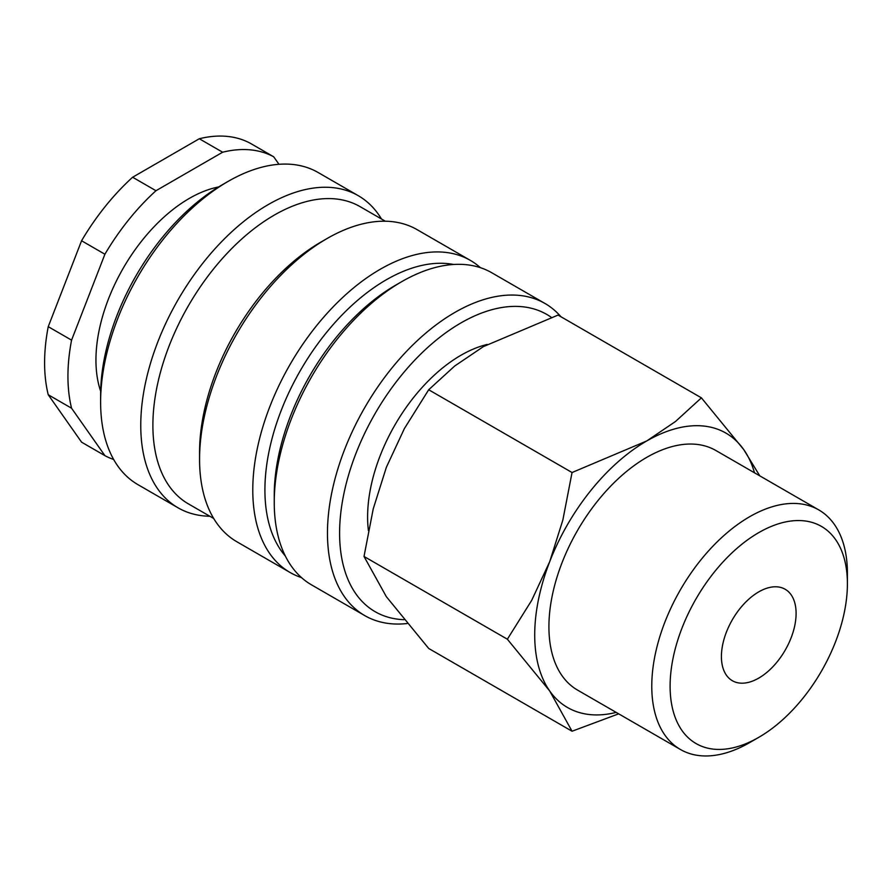 <?xml version="1.0" encoding="UTF-8"?>
<svg xmlns="http://www.w3.org/2000/svg" width="892" height="892" viewBox="0 0 892 892"><rect width="100%" height="100%" fill="white"/><g stroke="black" fill="none" stroke-linecap="round" stroke-linejoin="round"><path stroke-width="1.34" d="M487.222 344.446A132.027 76.221 120 0 0 367.604 516.959A132.027 76.221 120 0 0 368.407 530.562M560.934 316.738A180.206 104.041 120 0 0 544.99 303.481A180.206 104.041 120 0 0 406.128 351.771A180.206 104.041 120 0 0 327.464 533.126A180.206 104.041 120 0 0 364.783 615.614A180.206 104.041 120 0 0 407.087 623.541M551.234 317.284A171.632 99.09 120 0 0 417.534 357.268A171.632 99.09 120 0 0 339.596 533.126A171.632 99.09 120 0 0 403.909 619.684M544.99 303.481L491.782 272.762A180.206 104.041 120 0 0 401.679 281.694L395.602 285.195A171.632 99.09 120 0 0 274.245 495.394L274.245 502.397A180.206 104.041 120 0 0 311.576 584.896L364.783 615.614M453.627 264.478A171.632 99.09 120 0 0 329.025 329.427A171.632 99.09 120 0 0 264.913 490.009A171.632 99.09 120 0 0 285.317 555.995M480.409 267.678A180.206 104.041 120 0 0 470.307 260.364A180.206 104.041 120 0 0 331.445 308.643A180.206 104.041 120 0 0 252.782 490.009A180.206 104.041 120 0 0 290.101 572.497A180.206 104.041 120 0 0 301.474 577.592M470.307 260.364L417.099 229.645A180.206 104.041 120 0 0 326.996 238.577L320.919 242.078A171.632 99.09 120 0 0 199.563 452.277L199.563 459.28A180.206 104.041 120 0 0 236.893 541.779L290.101 572.497M385.333 221.216L360.067 206.632A171.632 99.09 120 0 0 227.806 252.603A171.632 99.09 120 0 0 152.889 425.328A171.632 99.09 120 0 0 188.435 503.902L213.712 518.486M381.475 218.986A180.206 104.041 120 0 0 358.283 195.694A180.206 104.041 120 0 0 219.421 243.973A180.206 104.041 120 0 0 140.758 425.328A180.206 104.041 120 0 0 178.077 507.827A180.206 104.041 120 0 0 209.843 516.256M358.283 195.694L318.143 172.513A180.206 104.041 120 0 0 228.04 181.444L221.974 184.945A171.632 99.09 120 0 0 100.618 395.145L100.618 402.147A180.206 104.041 120 0 0 137.937 484.646L178.077 507.827M218.585 186.952A132.027 76.221 120 0 0 95.946 360.112A132.027 76.221 120 0 0 100.662 391.22M48.235 326.673L71.572 340.142L104.91 254.231L81.573 240.762L48.235 326.673A171.632 99.09 120 0 0 44.6 362.81A171.632 99.09 120 0 0 48.235 394.743L81.573 442.176L104.91 455.645L71.572 408.224L48.235 394.743M71.572 340.142A171.632 99.09 120 0 0 67.937 376.279A171.632 99.09 120 0 0 71.572 408.224M759.794 475.871L743.75 449.624L701.402 397.843L675.434 421.548L646.733 440.96L572.051 472.526L562.841 520.081L549.717 561.648L531.677 600.383L507.37 639.218L549.717 690.999L572.051 731.228L618.669 713.834M754.509 472.816A158.43 91.463 120 0 0 743.75 449.624A158.43 91.463 120 0 0 646.733 440.96A158.43 91.463 120 0 0 549.717 561.648A158.43 91.463 120 0 0 534.709 634.992A158.43 91.463 120 0 0 549.717 690.999A158.43 91.463 120 0 0 616.182 712.396M572.051 731.228L428.695 648.462L386.348 596.681L364.014 556.452L373.224 508.897L386.348 467.33L404.377 428.595L428.695 389.759L454.664 366.043L483.364 346.631L558.046 315.077L701.402 397.843M818.756 509.901A138.327 79.867 120 0 0 712.162 546.963A138.327 79.867 120 0 0 651.773 686.171A138.327 79.867 120 0 0 680.429 749.492L577.57 690.107A138.327 79.867 -60 0 1 548.914 626.786A138.327 79.867 -60 0 1 609.303 487.578A138.327 79.867 -60 0 1 715.897 450.516L818.756 509.901A138.327 79.867 120 0 1 847.4 573.221L847.4 583.814A125.359 72.375 120 0 0 758.758 532.624A125.359 72.375 120 0 0 670.104 686.171A125.359 72.375 120 0 0 758.758 737.349A125.359 72.375 120 0 0 847.4 583.814M796.099 613.428A52.806 30.484 -60 0 1 773.041 666.569A52.806 30.484 -60 0 1 732.354 680.719A52.806 30.484 -60 0 1 721.416 656.545A52.806 30.484 -60 0 1 744.463 603.405A52.806 30.484 -60 0 1 785.161 589.255A52.806 30.484 -60 0 1 796.099 613.428M680.429 749.492A138.327 79.867 120 0 0 749.592 742.635L758.758 737.349M428.695 389.759L572.051 472.526M364.014 556.452L507.37 639.218M222.632 152.22L199.295 138.751L132.629 177.24L155.966 190.721L222.632 152.22A171.632 99.09 120 0 1 273.688 156.791L278.973 164.295M199.295 138.751A171.632 99.09 120 0 1 250.351 143.311L273.688 156.791M132.629 177.24A171.632 99.09 120 0 0 81.573 240.762M104.91 455.645A171.632 99.09 120 0 0 113.652 459.469M155.966 190.721A171.632 99.09 120 0 0 104.91 254.231M228.04 181.444A180.206 104.041 120 0 0 100.618 402.147M326.996 238.577A180.206 104.041 120 0 0 199.563 459.28M401.679 281.694A180.206 104.041 120 0 0 274.245 502.397"/></g></svg>
